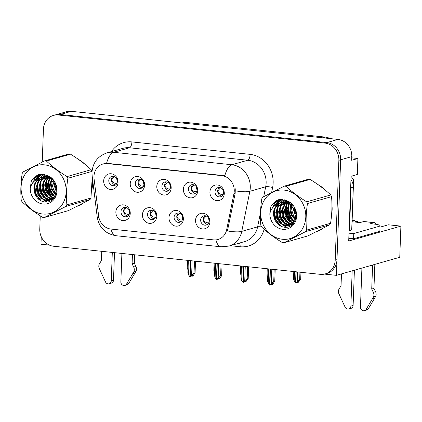 <?xml version="1.0" encoding="UTF-8"?>
<svg xmlns="http://www.w3.org/2000/svg" width="422" height="422" viewBox="0 0 422 422"><rect width="100%" height="100%" fill="white"/><g stroke="black" fill="none" stroke-linecap="round" stroke-linejoin="round"><path stroke-width="0.63" d="M161.906 186.113A4.763 4.278 -105.9 0 0 167.523 191.15A4.763 4.278 -105.9 0 0 170.535 187.025A4.763 4.278 -105.9 0 0 164.912 181.987A4.763 4.278 -105.9 0 0 161.906 186.113M168.795 190.517A4.763 4.278 74.1 0 1 164.58 185.353A4.763 4.278 74.1 0 1 166.321 181.856M156.794 186.45A7.939 7.132 -105.9 0 0 163.699 195.048A7.939 7.132 -105.9 0 0 171.179 187.964A7.939 7.132 -105.9 0 0 164.274 179.361A7.939 7.132 -105.9 0 0 156.794 186.45M174.096 217.214A4.763 4.278 -105.9 0 0 179.714 222.246A4.763 4.278 -105.9 0 0 182.726 218.121A4.763 4.278 -105.9 0 0 177.103 213.089A4.763 4.278 -105.9 0 0 174.096 217.214M180.985 221.613A4.763 4.278 74.1 0 1 176.771 216.449A4.763 4.278 74.1 0 1 178.511 212.957M168.99 217.546A7.939 7.132 -105.9 0 0 175.89 226.145A7.939 7.132 -105.9 0 0 183.37 219.06A7.939 7.132 -105.9 0 0 176.465 210.462A7.939 7.132 -105.9 0 0 168.99 217.546M188.465 188.914A4.763 4.278 -105.9 0 0 194.088 193.946A4.763 4.278 -105.9 0 0 197.095 189.821A4.763 4.278 -105.9 0 0 191.472 184.789A4.763 4.278 -105.9 0 0 188.465 188.914M195.354 193.318A4.763 4.278 74.1 0 1 191.14 188.149A4.763 4.278 74.1 0 1 192.88 184.657M183.359 189.246A7.939 7.132 -105.9 0 0 190.259 197.849A7.939 7.132 -105.9 0 0 197.739 190.76A7.939 7.132 -105.9 0 0 190.834 182.162A7.939 7.132 -105.9 0 0 183.359 189.246M215.025 191.709A4.763 4.278 -105.9 0 0 220.648 196.747A4.763 4.278 -105.9 0 0 223.655 192.622A4.763 4.278 -105.9 0 0 218.032 187.59A4.763 4.278 -105.9 0 0 215.025 191.709M221.914 196.114A4.763 4.278 74.1 0 1 217.699 190.95A4.763 4.278 74.1 0 1 219.445 187.452M209.919 192.047A7.939 7.132 -105.9 0 0 216.824 200.645A7.939 7.132 -105.9 0 0 224.298 193.561A7.939 7.132 -105.9 0 0 217.399 184.963A7.939 7.132 -105.9 0 0 209.919 192.047M135.341 183.317A4.763 4.278 -105.9 0 0 140.964 188.349A4.763 4.278 -105.9 0 0 143.971 184.224A4.763 4.278 -105.9 0 0 138.353 179.192A4.763 4.278 -105.9 0 0 135.341 183.317M142.23 187.721A4.763 4.278 74.1 0 1 138.02 182.552A4.763 4.278 74.1 0 1 139.761 179.06M130.234 183.649A7.939 7.132 -105.9 0 0 137.139 192.253A7.939 7.132 -105.9 0 0 144.619 185.163A7.939 7.132 -105.9 0 0 137.714 176.565A7.939 7.132 -105.9 0 0 130.234 183.649M108.781 180.516A4.763 4.278 -105.9 0 0 114.404 185.553A4.763 4.278 -105.9 0 0 117.411 181.428A4.763 4.278 -105.9 0 0 111.793 176.391A4.763 4.278 -105.9 0 0 108.781 180.516M115.67 184.92A4.763 4.278 74.1 0 1 111.461 179.756A4.763 4.278 74.1 0 1 113.201 176.259M103.675 180.853A7.939 7.132 -105.9 0 0 110.58 189.452A7.939 7.132 -105.9 0 0 118.06 182.367A7.939 7.132 -105.9 0 0 111.155 173.764A7.939 7.132 -105.9 0 0 103.675 180.853M120.972 211.617A4.763 4.278 -105.9 0 0 126.595 216.65A4.763 4.278 -105.9 0 0 129.601 212.524A4.763 4.278 -105.9 0 0 123.984 207.492A4.763 4.278 -105.9 0 0 120.972 211.617M127.861 216.017A4.763 4.278 74.1 0 1 123.651 210.852A4.763 4.278 74.1 0 1 125.392 207.355M115.865 211.95A7.939 7.132 -105.9 0 0 122.77 220.548A7.939 7.132 -105.9 0 0 130.25 213.463A7.939 7.132 -105.9 0 0 123.345 204.865A7.939 7.132 -105.9 0 0 115.865 211.95M147.536 214.413A4.763 4.278 -105.9 0 0 153.154 219.445A4.763 4.278 -105.9 0 0 156.166 215.325A4.763 4.278 -105.9 0 0 150.543 210.288A4.763 4.278 -105.9 0 0 147.536 214.413M154.426 218.818A4.763 4.278 74.1 0 1 150.211 213.648A4.763 4.278 74.1 0 1 151.952 210.156M142.425 214.745A7.939 7.132 -105.9 0 0 149.33 223.349A7.939 7.132 -105.9 0 0 156.81 216.264A7.939 7.132 -105.9 0 0 149.905 207.661A7.939 7.132 -105.9 0 0 142.425 214.745M200.656 220.01A4.763 4.278 -105.9 0 0 206.279 225.047A4.763 4.278 -105.9 0 0 209.286 220.922A4.763 4.278 -105.9 0 0 203.662 215.885A4.763 4.278 -105.9 0 0 200.656 220.01M207.545 224.414A4.763 4.278 74.1 0 1 203.33 219.245A4.763 4.278 74.1 0 1 205.071 215.753M195.55 220.342A7.939 7.132 -105.9 0 0 202.454 228.946A7.939 7.132 -105.9 0 0 209.929 221.861A7.939 7.132 -105.9 0 0 203.029 213.258A7.939 7.132 -105.9 0 0 195.55 220.342M93.974 176.364A14.285 12.839 -105.9 0 0 94.08 178.838L98.658 216.059A14.285 12.839 -105.9 0 0 110.975 229.067L213.532 239.875A14.285 12.839 -105.9 0 0 217.968 239.496A14.285 12.839 -105.9 0 0 226.709 229.552L233.967 193.577A14.285 12.839 -105.9 0 0 221.83 175.663L107.436 163.609A14.285 12.839 -105.9 0 0 103 163.989A14.285 12.839 -105.9 0 0 93.974 176.364M41.256 236.742L40.981 244.217L49.374 245.103M324.502 274.089L336.408 275.344L340.649 159.796A15.872 14.269 -105.9 0 0 326.839 142.594L60.177 114.499A15.872 14.269 -105.9 0 0 55.25 114.921A15.872 14.269 -105.9 0 1 60.177 114.499L326.839 142.594A15.872 14.269 -105.9 0 1 340.649 159.796L336.983 259.662A15.872 14.269 -105.9 0 1 326.955 273.409L325.172 273.92A15.872 14.269 -105.9 0 0 335.2 260.168L338.861 160.302A15.872 14.269 -105.9 0 0 325.056 143.105L58.394 115.006A15.872 14.269 -105.9 0 0 53.462 115.428A15.872 14.269 -105.9 0 0 43.434 129.179L42.232 162.08M380.006 227.168L388.34 224.789L400.9 226.113L348.704 241.004L351.078 176.275L357.323 174.492L357.909 158.493L351.663 160.276L351.8 156.615A15.872 14.269 -105.9 0 0 337.99 139.413L71.329 111.318A15.872 14.269 -105.9 0 0 66.402 111.735L53.462 115.428M351.753 157.844L357.909 158.493M400.9 226.113L399.755 257.272L336.408 275.344M182.056 122.981L182.13 122.96A15.872 14.269 74.1 0 1 187.062 122.538L325.235 137.097A15.872 14.269 74.1 0 1 330.168 138.59M355.382 221.318L357.656 221.555L355.72 222.109M357.629 222.331L357.656 221.555M46.478 180.748A25.399 22.83 -105.9 0 0 51.611 196.789M52.201 197.596A25.399 22.83 -105.9 0 0 52.945 198.519M77.416 206.184A25.399 22.83 -105.9 0 0 82.844 203.399M92.012 188.787A25.399 22.83 -105.9 0 0 92.518 184.472A25.399 22.83 -105.9 0 0 92.328 180.041M286.095 205.994A25.399 22.83 -105.9 0 0 291.233 222.035M291.824 222.842A25.399 22.83 -105.9 0 0 292.567 223.765M317.033 231.43A25.399 22.83 -105.9 0 0 322.461 228.645M331.634 214.033A25.399 22.83 -105.9 0 0 332.14 209.723A25.399 22.83 -105.9 0 0 331.945 205.287M93.99 176.048A18.521 1.398 -7 0 1 92.128 175.673L91.98 172.276C92.793 162.586 97.825 156.114 107.077 152.854A21.163 19.022 74.1 0 1 113.65 152.295A18.521 7.633 96 0 0 106.587 163.261L224.815 175.716A18.521 7.633 -84 0 1 231.878 164.749A21.163 19.022 74.1 0 1 250.288 187.684A21.163 19.022 74.1 0 1 249.866 191.287L241.774 231.372A21.163 19.022 74.1 0 1 228.829 246.105L244.665 241.59A21.163 19.022 -105.9 0 0 257.615 226.857L260.49 212.604M235.26 188.734L235.186 193.229L227.432 230.95A18.521 4.046 11.4 0 0 241.774 231.372L257.615 226.857A5.291 1.155 -168.6 0 1 261.598 226.957M84.864 164.237A25.399 22.83 -105.9 0 0 78.481 159.416M56.469 187.69L51.099 179.197L45.444 177.087L41.525 177.456L39.663 178.184C34.135 181.782 32.573 187.02 34.968 193.883L35.105 194.183C36.951 198.467 39.916 201.02 44.004 201.843C58.315 204.812 61.253 179.656 46.969 175.447L40.196 174.086L39.315 174.302L31.355 180.737L30.231 188.339A14.786 13.288 -105.9 0 0 43.097 204.042A14.786 13.288 -105.9 0 0 56.896 192.374A14.786 13.288 -105.9 0 0 46.969 175.447A25.399 22.83 -105.9 0 0 46.884 175.932M46.831 176.248A25.399 22.83 -105.9 0 0 46.779 176.591M46.684 177.272A25.399 22.83 -105.9 0 0 46.52 179.076M324.486 189.483A25.399 22.83 -105.9 0 0 318.098 184.667M296.086 212.936L290.721 204.448L285.061 202.333L281.147 202.702L279.285 203.43C273.757 207.033 272.195 212.266 274.59 219.129L274.722 219.429C276.568 223.718 279.538 226.271 283.626 227.089C297.932 230.059 300.875 204.902 286.591 200.693L279.818 199.332L278.937 199.548L270.971 205.983L269.848 213.585A14.786 13.288 -105.9 0 0 282.719 229.288A14.786 13.288 -105.9 0 0 296.518 217.625A14.786 13.288 -105.9 0 0 286.591 200.693A25.399 22.83 -105.9 0 0 286.506 201.178M286.454 201.494A25.399 22.83 -105.9 0 0 286.401 201.837M286.306 202.518A25.399 22.83 -105.9 0 0 286.142 204.327M40.259 215.8L39.773 229.04A15.872 14.269 -105.9 0 0 53.583 246.242L320.24 274.337A15.872 14.269 -105.9 0 0 325.172 273.92M206.216 216.022L203.383 219.25C204.343 221.798 206.131 222.985 208.737 222.795L208.848 222.779M271.182 284.46L271.678 284.655L272.681 283.515L269.895 285.161L271.299 283.568L273.73 281.495L274.754 281.205L275.181 269.589M270.386 269.088L269.895 285.161M271.821 269.236L271.299 283.568M274.168 269.484L273.73 281.495M271.678 284.655L272.57 284.402L274.764 281.295L275.191 269.595M268.756 268.914L268.228 283.241L269.5 285.124L270.191 269.067M268.228 283.241L267.574 281.031L268.023 268.835M294.524 271.631L294.176 281.026L295.553 282.919L295.959 271.779M300.96 272.306L300.712 279.079L298.523 282.186L297.631 282.439L298.628 281.3L297.737 281.553L296.735 282.693L295.843 282.951L299.678 279.285L300.707 278.989L300.949 272.306M296.154 271.8L295.843 282.951M294.176 281.026L293.522 278.815L293.791 271.552M297.13 282.244L297.631 282.439M297.246 281.353L297.589 271.953M299.936 272.201L299.678 279.285M223.222 194.479L223.106 194.495C220.6 194.779 218.812 193.598 217.752 190.95L220.59 187.727M179.656 213.226L176.818 216.449C177.783 219.002 179.572 220.184 182.177 219.999L182.288 219.983M244.623 281.659L245.119 281.854L246.121 280.714L243.336 282.365L244.734 280.767L247.171 278.699L248.194 278.409L248.621 266.794M243.821 266.287L243.336 282.365M245.261 266.44L244.734 280.767M247.608 266.688L247.171 278.699M245.119 281.854L246.01 281.601L248.205 278.499L248.632 266.794M242.191 266.118L241.669 280.445L243.04 282.334L243.631 266.266M241.669 280.445L241.015 278.235L241.458 266.039M153.096 210.425L150.258 213.653C151.224 216.201 153.007 217.388 155.618 217.198L155.729 217.182M218.063 278.863L218.559 279.058L219.556 277.919L216.776 279.564L218.174 277.971L220.606 275.898L221.634 275.608L222.062 263.993M217.261 263.492L216.776 279.564M218.702 263.639L218.174 277.971M221.049 263.887L220.606 275.898M218.559 279.058L219.451 278.805L221.645 275.698L222.072 263.998M215.631 263.317L215.109 277.644L216.38 279.528L217.072 263.47M215.109 277.644L214.45 275.434L214.898 263.238M126.537 207.629L123.699 210.852C124.664 213.405 126.447 214.587 129.058 214.402L129.169 214.387M191.498 276.062L191.999 276.257L192.996 275.118L190.211 276.769L191.614 275.17L194.046 273.103L195.075 272.807L195.497 261.197M190.702 260.69L190.211 276.769M192.142 260.843L191.614 275.17M194.489 261.091L194.046 273.103M191.999 276.257L192.891 276.004L195.08 272.902L195.513 261.197M189.072 260.516L188.544 274.849L189.821 276.726L190.512 260.669M188.544 274.849L187.89 272.638L188.339 260.443M267.959 268.83L267.675 278.309M267.617 278.23L266.962 276.02L267.226 268.756M196.657 191.678L196.547 191.699C194.041 191.978 192.253 190.797 191.192 188.154L194.03 184.926M241.4 266.034L241.11 275.513M241.057 275.429L240.403 273.219L240.667 265.955M170.098 188.882L169.987 188.898C167.481 189.183 165.693 188.001 164.627 185.353L167.471 182.13M214.84 263.233L214.55 272.712M214.497 272.633L213.843 270.423L214.107 263.159M143.538 186.081L143.427 186.102C140.916 186.382 139.133 185.2 138.068 182.557L140.911 179.329M188.281 260.437L187.99 269.916M187.938 269.832L187.278 267.622L187.547 260.358M116.978 183.285L116.862 183.301C114.357 183.586 112.574 182.404 111.508 179.756L114.346 176.533M114.504 252.662L113.497 280.219L111.266 280.857L112.305 252.43M134.639 254.782L134.333 263.17L132.102 263.808L132.445 254.55M121.895 253.443L120.85 281.864A3.376 3.038 74.1 0 0 124.843 285.436A3.376 3.038 74.1 0 0 126.505 284.138L133.869 271.747A5.291 4.758 -105.9 0 0 133.695 267.052L132.102 263.808M134.333 263.17L135.926 266.419L133.695 267.052M133.869 271.747L136.1 271.114L128.736 283.5A3.376 3.038 -105.9 0 1 127.069 284.803L124.843 285.436M136.1 271.114A5.291 4.758 -105.9 0 0 135.926 266.419M132.682 273.836L134.913 273.198M101.76 251.322L101.417 260.574L99.603 263.46A5.291 4.758 -105.9 0 0 99.086 268.086L105.489 281.922A3.376 3.038 74.1 0 0 109.129 283.779L111.361 283.146A3.376 3.038 -105.9 0 0 113.497 280.219M111.266 280.857A3.376 3.038 74.1 0 1 109.129 283.779M354.406 270.212L353.114 305.465L350.882 306.103L352.175 270.85M352.138 220.358L354.021 220.553A5.291 2.179 -84 0 1 354.385 220.521A5.291 2.179 -84 0 1 355.725 222.13M354.021 220.553L352.112 221.102M352.085 221.745L360.04 222.584L363.611 221.566L374.156 222.679L370.59 223.697L373.945 224.05A10.582 1.577 -177.9 0 1 380.058 225.707A10.582 1.577 -177.9 0 1 379.072 226.329L353.778 233.545L353.589 238.778A10.582 1.577 2.1 0 0 348.799 238.456M350.766 184.794A10.582 9.511 74.1 0 1 351.041 187.764L349.469 230.639A10.582 9.511 -105.9 0 0 349.089 230.57M349.469 230.639L351.7 230.001L353.272 187.125A10.582 9.511 -105.9 0 0 350.951 179.714M380.058 225.707L379.869 230.939A10.582 1.577 -177.9 0 1 378.882 231.562L353.589 238.778M348.989 233.229A10.582 1.577 -177.9 0 1 353.778 233.545M374.836 264.383L373.955 288.416L371.724 289.054L372.605 265.021M374.156 222.679A5.291 2.179 -84 0 1 374.52 222.642A5.291 2.179 -84 0 1 375.875 224.293M361.907 268.07L360.472 307.111A3.376 3.038 74.1 0 0 364.46 310.682A3.376 3.038 74.1 0 0 366.122 309.384L373.491 296.998A5.291 4.758 -105.9 0 0 373.317 292.304L371.724 289.054M373.955 288.416L375.543 291.665L373.317 292.304M373.491 296.998L375.722 296.36L368.353 308.746A3.376 3.038 -105.9 0 1 366.692 310.049L364.46 310.682M375.722 296.36A5.291 4.758 -105.9 0 0 375.543 291.665M374.52 222.642L363.975 221.534A5.291 2.179 96 0 0 363.611 221.566M372.299 299.082L374.53 298.444M341.477 273.899L341.039 285.821L339.225 288.711A5.291 4.758 -105.9 0 0 338.708 293.332L345.112 307.169A3.376 3.038 74.1 0 0 348.751 309.031L350.983 308.392A3.376 3.038 -105.9 0 0 353.114 305.465M350.882 306.103A3.376 3.038 74.1 0 1 348.751 309.031M46.789 178.67A25.135 22.588 74.1 0 1 46.921 177.319M47.148 175.853A25.135 22.588 74.1 0 1 47.206 175.536M81.251 161.426A25.135 22.588 74.1 0 1 82.132 162.09M92.297 183.238A25.135 22.588 74.1 0 1 92.281 184.451A25.135 22.588 74.1 0 1 92.212 185.633M53.13 198.361A25.135 22.588 74.1 0 1 52.629 197.744M52.085 197.037A25.135 22.588 74.1 0 1 46.731 179.756M80.069 205.071A25.135 22.588 74.1 0 1 78.571 205.598M286.411 203.916A25.135 22.588 74.1 0 1 286.543 202.571M286.77 201.099A25.135 22.588 74.1 0 1 286.828 200.788M320.873 186.672A25.135 22.588 74.1 0 1 321.754 187.336M331.919 208.484A25.135 22.588 74.1 0 1 331.903 209.697A25.135 22.588 74.1 0 1 331.829 210.884M292.747 223.607A25.135 22.588 74.1 0 1 292.246 222.99M291.707 222.283A25.135 22.588 74.1 0 1 286.353 205.002M319.686 230.322A25.135 22.588 74.1 0 1 318.188 230.845M351.758 228.423A2.648 2.379 -105.9 0 0 351.864 227.753L353.594 180.695A2.648 2.379 -105.9 0 0 351.289 177.826L351.025 177.799M54.58 182.868A12.096 10.872 -105.9 0 0 56.611 189.589M42.733 214.007A24.872 22.35 -105.9 0 0 66.164 191.804A24.872 22.35 -105.9 0 0 44.537 164.86A24.872 22.35 -105.9 0 0 21.1 187.057A24.872 22.35 -105.9 0 0 42.733 214.007M90.044 199.532L65.974 206.4A28.575 25.679 -105.9 0 0 66.882 204.886C66.122 196.346 66.449 187.473 67.858 178.274L91.927 171.406A28.575 25.679 -105.9 0 0 91.136 169.713C85.365 164.248 78.481 159.068 70.49 154.178L46.42 161.046A28.575 25.679 -105.9 0 0 45.571 160.94A28.575 25.679 -105.9 0 0 44.721 160.866L23.099 171.949A28.575 25.679 -105.9 0 0 22.192 173.458C20.783 182.663 20.456 191.535 21.216 200.075A28.575 25.679 -105.9 0 0 22.002 201.769C27.836 207.276 34.72 212.456 42.654 217.304A28.575 25.679 -105.9 0 0 43.498 217.409A28.575 25.679 -105.9 0 0 44.347 217.483L68.422 210.615L90.044 199.532A28.575 25.679 -105.9 0 0 90.952 198.023L92.249 176.676M65.974 206.4L44.347 217.483M67.858 178.274A28.575 25.679 -105.9 0 0 67.066 176.581L91.136 169.713M46.42 161.046C52.191 166.511 59.075 171.691 67.066 176.581M70.49 154.178A28.575 25.679 -105.9 0 0 69.641 154.072A28.575 25.679 -105.9 0 0 68.791 153.998L44.721 160.866M53.314 181.191L53.167 182.431L56.411 192.184M51.663 178.385L51.479 178.77M51.247 179.303L50.334 183.238L51.347 189.436L55.678 194.832L51.284 199.632L49.58 200.313L45.982 200.587L40.797 198.34L37.183 193.476L36.171 187.278L38.091 181.391L42.97 177.15M52.085 178.791L51.953 179.102M51.732 179.677L51.041 183.037L52.054 189.235L55.883 194.268M50.144 177.15L49.669 177.789M49.4 178.195L47.501 184.045L48.514 190.243L52.128 195.112L54.665 196.636M50.503 177.409L50.107 177.989M49.849 178.422L48.208 183.844L49.221 190.042L52.84 194.906L54.934 196.235M48.878 176.349L47.971 177.203M47.681 177.52L44.669 184.857L45.681 191.055L49.295 195.919L53.52 197.997M49.174 176.512L48.388 177.319M48.103 177.657L45.376 184.651L46.388 190.85L50.002 195.718L53.816 197.691M47.955 175.863L47.639 176.043M47.311 176.238L46.351 176.908M46.045 177.156L41.836 185.664L42.849 191.862L46.462 196.726L52.281 199.026M47.697 176.243L46.752 176.955M46.446 177.224L42.543 185.458L43.556 191.657L47.169 196.525L52.597 198.799M47.19 175.837L46.146 176.196M45.803 176.338L44.806 176.85M44.479 177.045L40.644 181.043L39.003 186.471L40.016 192.669L43.63 197.533L48.815 199.78L50.962 199.791M47.549 175.742L46.515 176.138M46.177 176.296L45.186 176.844M44.864 177.05L41.251 181.022L39.71 186.271L40.723 192.469L44.336 197.332L49.522 199.58L51.299 199.627M48.894 176.354L43.313 177.003M48.308 176.037L44.357 176.644M44.716 176.549L43.682 176.945M43.345 177.103L38.803 181.191L36.878 187.078L37.89 193.276L41.504 198.14L46.689 200.387L49.933 200.207M53.489 180.421L51.806 178.997L46.151 176.887L41.525 177.456M41.883 177.361L40.375 177.978L35.97 181.998L34.045 187.885L34.968 193.883M51.331 199.743L52.397 199.511M51.674 199.59L52.449 199.469M49.58 200.313L53.436 198.493M30.231 188.339C31.534 183.174 34.678 179.788 39.663 178.184M66.882 204.886L90.952 198.023M49.532 179.007L48.984 182.336L50.091 189.678L54.121 195.797M48.134 176.269L47.691 177.135M47.533 177.477L47.343 177.92M46.7 179.814L46.151 183.143L47.259 190.491L51.289 196.61M52.655 197.754L53.299 198.208M46.504 175.225L45.782 176.269M45.302 177.076L44.51 178.728M43.867 180.621L43.318 183.95L44.426 191.298L48.456 197.417M49.822 198.562L51.384 199.58M51.6 199.696L51.948 199.875M44.896 174.618L42.949 177.076M42.733 177.425L41.678 179.54M41.034 181.428L40.486 184.762L41.593 192.105L45.623 198.224M46.99 199.374L48.614 200.418M48.767 200.503L49.965 201.078M43.366 174.249L40.043 178M39.9 178.232L38.845 180.347M38.202 182.235L37.653 185.569L38.761 192.912L42.791 199.031M44.157 200.181L47.18 201.906M41.936 174.075L36.914 179.303M35.369 183.048L34.82 186.376L36.208 194.421L41.319 200.983M40.67 174.059L32.9 182.694M39.478 174.254L37.247 175.146L31.355 180.737M49.917 176.987L49.606 177.762M48.831 180.69L48.63 182.436L49.474 189.03L52.745 194.832M47.844 176.248L47.412 177.071M47.259 177.404L46.684 178.822M45.998 181.497L45.798 183.243L46.642 189.837L49.912 195.644M51.711 197.39L53.082 198.398M46.299 175.135L45.439 176.343M45.012 177.055L43.851 179.63M43.165 182.304L42.965 184.055L43.809 190.649L47.079 196.452M48.873 198.198L50.967 199.643M51.226 199.785L51.721 200.044M44.7 174.56L42.606 177.15M42.274 177.699L41.018 180.437M40.333 183.111L40.132 184.862L40.976 191.456L44.247 197.259M46.04 199.005L48.134 200.45M48.351 200.571L49.675 201.204M43.181 174.217L39.631 178.19M39.441 178.506L38.186 181.249M37.5 183.923L37.3 185.669L38.144 192.263L41.414 198.066M43.208 199.817L46.71 201.959M41.767 174.064L36.477 179.556M34.667 184.73L34.467 186.477L35.633 193.978L39.826 200.144M40.533 174.064L35.205 178.068L32.32 183.486M294.197 208.12A12.096 10.872 -105.9 0 0 296.228 214.835M282.355 239.253A24.872 22.35 -105.9 0 0 305.786 217.05A24.872 22.35 -105.9 0 0 284.154 190.106A24.872 22.35 -105.9 0 0 260.722 212.303A24.872 22.35 -105.9 0 0 282.355 239.253M284.344 186.113L262.716 197.195A28.575 25.679 -105.9 0 0 261.809 198.709C260.406 207.909 260.079 216.781 260.833 225.322A28.575 25.679 -105.9 0 0 261.624 227.015C267.453 232.522 274.337 237.702 282.271 242.55A28.575 25.679 -105.9 0 0 283.12 242.655A28.575 25.679 -105.9 0 0 283.969 242.729L308.039 235.861L329.666 224.784A28.575 25.679 -105.9 0 0 330.574 223.27C331.977 214.112 332.304 205.24 331.55 196.652A28.575 25.679 -105.9 0 0 330.758 194.959C324.982 189.494 318.104 184.314 310.112 179.424A28.575 25.679 -105.9 0 0 309.263 179.318A28.575 25.679 -105.9 0 0 308.413 179.244L284.344 186.113A28.575 25.679 -105.9 0 1 285.193 186.186A28.575 25.679 -105.9 0 1 286.037 186.292C291.813 191.757 298.697 196.937 306.688 201.827L330.758 194.959M329.666 224.784L305.591 231.646L283.969 242.729M305.591 231.646A28.575 25.679 -105.9 0 0 306.499 230.138L330.574 223.27M331.55 196.652L307.474 203.52C306.071 212.72 305.744 221.592 306.499 230.138M307.474 203.52A28.575 25.679 -105.9 0 0 306.688 201.827M292.937 206.437L292.789 207.677L296.028 217.43M291.286 203.631L291.101 204.016M290.863 204.549L289.956 208.484L290.969 214.682L295.3 220.078L290.906 224.879L289.197 225.559L285.604 225.833L280.419 223.591L276.806 218.723L275.788 212.524L277.713 206.638L282.592 202.396M291.707 204.037L291.576 204.348M291.354 204.928L290.663 208.283L291.676 214.482L295.505 219.514M289.766 202.396L289.292 203.035M289.023 203.441L287.124 209.296L288.136 215.494L291.75 220.358L294.287 221.882M290.125 202.655L289.729 203.24M289.471 203.668L287.83 209.09L288.843 215.289L292.457 220.157L294.551 221.481M288.495 201.595L287.593 202.449M287.298 202.766L284.291 210.103L285.304 216.301L288.917 221.165L293.142 223.243M288.79 201.758L288.01 202.565M287.72 202.903L284.998 209.898L286.01 216.096L289.624 220.964L293.438 222.937M287.572 201.109L287.255 201.289M286.928 201.484L285.974 202.154M285.662 202.407L281.458 210.91L282.471 217.108L286.084 221.972L291.903 224.277M287.313 201.489L286.374 202.201M286.069 202.47L282.165 210.71L283.178 216.908L286.791 221.772L292.219 224.045M287.261 200.967L285.768 201.442M285.425 201.589L284.423 202.096M284.096 202.291L280.266 206.289L278.62 211.717L279.638 217.916L283.252 222.779L288.437 225.026L290.584 225.037M287.166 200.988L286.132 201.384M285.794 201.542L284.808 202.091M284.481 202.296L280.873 206.268L279.332 211.517L280.345 217.715L283.959 222.579L289.144 224.826L290.922 224.873M288.516 201.6L282.935 202.254M287.931 201.283L283.98 201.895M284.333 201.8L283.299 202.196M282.962 202.349L278.42 206.437L276.5 212.324L277.512 218.522L281.126 223.386L286.311 225.633L289.55 225.453M293.111 205.667L291.428 204.243L285.773 202.133L281.147 202.702M281.5 202.607L279.997 203.225L275.587 207.244L273.667 213.131L274.59 219.129M290.953 224.989L292.019 224.757M291.291 224.836L292.066 224.715M289.202 225.559L293.058 223.744M269.848 213.585C271.151 208.421 274.295 205.034 279.285 203.43M310.112 179.424L286.037 186.292M289.154 204.253L288.606 207.582L289.714 214.93L293.744 221.049M287.751 201.516L287.308 202.381M287.15 202.724L286.96 203.167M286.322 205.06L285.773 208.389L286.881 215.737L290.911 221.856M292.277 223.001L292.921 223.454M286.127 200.471L285.399 201.516M284.919 202.323L284.127 203.979M283.489 205.867L282.94 209.201L284.048 216.544L288.078 222.663M289.445 223.813L291.006 224.826M291.222 224.942L291.565 225.121M284.512 199.864L282.566 202.323M282.35 202.671L281.295 204.786M280.656 206.674L280.108 210.008L281.216 217.351L285.246 223.47M286.612 224.62L288.237 225.67M288.39 225.754L289.587 226.324M282.988 199.495L279.659 203.246M279.517 203.478L278.462 205.593M277.824 207.487L277.275 210.815L278.383 218.158L282.413 224.277M283.779 225.427L286.796 227.152M281.558 199.321L276.531 204.549M274.991 208.294L274.442 211.622L275.83 219.667L280.941 226.234M280.292 199.305L272.517 207.94M279.1 199.506L276.869 200.392L270.971 205.983M289.534 202.233L289.228 203.008M288.453 205.936L288.252 207.682L289.096 214.276L292.367 220.084M287.466 201.494L287.034 202.317M286.876 202.65L286.306 204.069M285.62 206.743L285.42 208.494L286.264 215.088L289.534 220.891M291.328 222.637L292.704 223.649M285.921 200.381L285.061 201.589M284.634 202.307L283.473 204.876M282.787 207.55L282.587 209.301L283.426 215.895L286.702 221.698M288.495 223.444L290.589 224.889M290.848 225.031L291.344 225.29M284.317 199.806L282.228 202.402M281.896 202.945L280.641 205.688M279.955 208.357L279.754 210.109L280.593 216.702L283.869 222.505M285.662 224.256L287.757 225.696M287.973 225.817L289.297 226.456M282.803 199.464L279.253 203.436M279.063 203.752L277.808 206.495M277.122 209.17L276.922 210.916L277.76 217.509L281.036 223.312M282.83 225.063L286.332 227.205M281.39 199.311L276.093 204.802M274.289 209.977L274.089 211.723L275.255 219.224L279.448 225.39M280.155 199.311L274.827 203.314L271.937 208.732M71.329 111.318L58.394 115.006M337.99 139.413L325.056 143.105M351.8 156.615L338.861 160.302M325.235 137.097L322.751 137.804M187.062 122.538L184.578 123.25M226.709 229.552L227.927 229.204M233.967 193.577L235.186 193.229M221.83 175.663L222.943 175.346M107.436 163.609L108.549 163.293M111.424 151.614A26.454 23.78 74.1 0 1 131.912 141.913L250.14 154.368A5.291 2.179 -84 0 1 247.714 160.233L129.485 147.774A21.163 19.022 -105.9 0 0 122.913 148.338L107.077 152.854M250.14 154.368A26.454 23.78 74.1 0 1 273.15 183.037A26.454 23.78 74.1 0 1 272.623 187.537L271.631 192.443M235.413 190.844A18.521 4.046 11.4 0 0 249.866 191.287L265.702 186.767A21.163 19.022 -105.9 0 0 266.129 183.169A21.163 19.022 -105.9 0 0 247.714 160.233L231.878 164.749L113.65 152.295L129.485 147.774A5.291 2.179 -84 0 0 131.912 141.913M215.932 239.886A18.521 7.633 96 0 0 220.986 246.786L228.829 246.105M220.986 246.786L115.945 235.719A18.521 7.633 -84 0 1 110.954 229.067M115.945 235.719C105.368 233.814 99.128 227.627 97.224 217.151A18.521 1.398 -7 0 0 98.906 217.52M264.135 229.304A26.454 23.78 74.1 0 1 240.134 246.743L230.254 245.699M335.2 260.168L336.983 259.662M263.708 196.652L265.702 186.767A5.291 1.155 -168.6 0 1 272.623 187.537M239.532 243.051A5.291 2.179 -84 0 1 240.134 246.743M208.737 222.795L208.447 223.475M209.243 221.423L208.51 217.979M208.985 218.981L209.254 220.12M223.106 194.495L222.816 195.186M222.879 189.678L223.613 193.112M223.613 191.757L223.359 190.691M182.177 219.999L181.887 220.68M182.684 218.628L181.951 215.178M182.425 216.18L182.694 217.319M155.618 217.198L155.328 217.879M156.119 215.827L155.386 212.382M155.866 213.384L156.129 214.524M129.058 214.402L128.768 215.083M129.559 213.031L128.826 209.581M129.306 210.583L129.57 211.723M196.547 191.699L196.256 192.385M196.32 186.883L197.053 190.311M197.053 188.961L196.8 187.895M169.987 188.898L169.691 189.589M169.76 184.082L170.493 187.516M170.493 186.16L170.24 185.094M143.427 186.102L143.132 186.788M143.195 181.286L143.934 184.715M143.934 183.364L143.68 182.299M116.862 183.301L116.572 183.992M116.636 178.485L117.369 181.919M117.374 180.563L117.121 179.498M126.505 284.138L128.736 283.5M351.041 187.764L353.272 187.125M379.072 226.329L378.882 231.562M366.122 309.384L368.353 308.746M56.047 193.751A20.272 18.22 74.1 0 1 51.864 179.909A20.272 18.22 74.1 0 1 51.869 179.788M48.941 178.986A22.751 20.451 74.1 0 1 49.031 178.021M49.089 177.556A22.751 20.451 74.1 0 1 49.242 176.554M53.652 195.502A22.751 20.451 74.1 0 1 48.963 182.837M295.669 218.997A20.272 18.22 74.1 0 1 291.486 205.155A20.272 18.22 74.1 0 1 291.491 205.034M288.564 204.232A22.751 20.451 74.1 0 1 288.653 203.267M288.711 202.803A22.751 20.451 74.1 0 1 288.864 201.806M293.274 220.753A22.751 20.451 74.1 0 1 288.579 208.083M353.594 180.695L351.89 181.18M351.289 177.826L351.02 177.905M92.128 175.673L97.224 217.151M354.385 220.521L352.138 220.284M287.245 200.962L286.812 201.083"/></g></svg>
